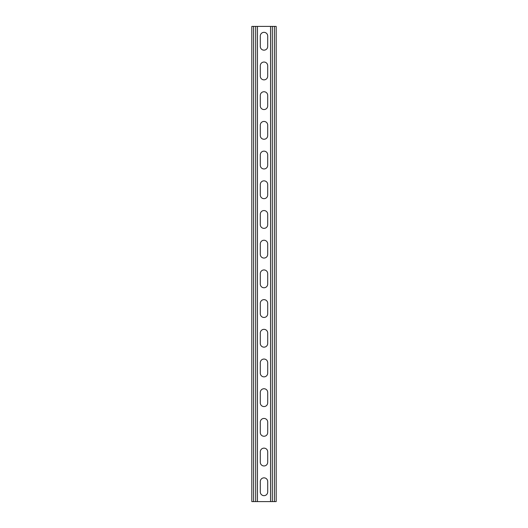 <?xml version="1.0" encoding="UTF-8"?>
<svg xmlns="http://www.w3.org/2000/svg" width="528" height="528" viewBox="0 0 528 528"><rect width="100%" height="100%" fill="white"/><g stroke="black" fill="none" stroke-linecap="round" stroke-linejoin="round"><path stroke-width="0.79" d="M257.466 26.4L257.466 501.6L270.534 501.6L270.534 26.4L255.684 26.4L255.684 501.6L257.466 501.6M260.291 481.549A3.709 3.709 0 0 1 264 477.84A3.709 3.709 0 0 1 267.709 481.549L267.709 491.951A3.709 3.709 0 0 1 264 495.66A3.709 3.709 0 0 1 260.291 491.951L260.291 481.549M260.291 451.849A3.709 3.709 0 0 1 264 448.14A3.709 3.709 0 0 1 267.709 451.849L267.709 462.251A3.709 3.709 0 0 1 264 465.96A3.709 3.709 0 0 1 260.291 462.251L260.291 451.849M260.291 303.349A3.709 3.709 0 0 1 264 299.64A3.709 3.709 0 0 1 267.709 303.349L267.709 313.744A3.709 3.709 0 0 1 264 317.46A3.709 3.709 0 0 1 260.291 313.744L260.291 303.349M260.291 273.649A3.709 3.709 0 0 1 264 269.94A3.709 3.709 0 0 1 267.709 273.649L267.709 284.051A3.709 3.709 0 0 1 264 287.76A3.709 3.709 0 0 1 260.291 284.051L260.291 273.649M260.291 333.049A3.709 3.709 0 0 1 264 329.34A3.709 3.709 0 0 1 267.709 333.049L267.709 343.451A3.709 3.709 0 0 1 264 347.16A3.709 3.709 0 0 1 260.291 343.451L260.291 333.049M260.291 362.749A3.709 3.709 0 0 1 264 359.04A3.709 3.709 0 0 1 267.709 362.749L267.709 373.151A3.709 3.709 0 0 1 264 376.86A3.709 3.709 0 0 1 260.291 373.151L260.291 362.749M260.291 392.449A3.709 3.709 0 0 1 264 388.74A3.709 3.709 0 0 1 267.709 392.449L267.709 402.851A3.709 3.709 0 0 1 264 406.56A3.709 3.709 0 0 1 260.291 402.851L260.291 392.449M260.291 422.149A3.709 3.709 0 0 1 264 418.44A3.709 3.709 0 0 1 267.709 422.149L267.709 432.551A3.709 3.709 0 0 1 264 436.26A3.709 3.709 0 0 1 260.291 432.551L260.291 422.149M260.291 46.444A3.709 3.709 0 0 0 264 50.16A3.709 3.709 0 0 0 267.709 46.444L267.709 36.049A3.709 3.709 0 0 0 264 32.34A3.709 3.709 0 0 0 260.291 36.049L260.291 46.444M260.291 76.151A3.709 3.709 0 0 0 264 79.86A3.709 3.709 0 0 0 267.709 76.151L267.709 65.749A3.709 3.709 0 0 0 264 62.04A3.709 3.709 0 0 0 260.291 65.749L260.291 76.151M260.291 224.651A3.709 3.709 0 0 0 264 228.36A3.709 3.709 0 0 0 267.709 224.651L267.709 214.249A3.709 3.709 0 0 0 264 210.54A3.709 3.709 0 0 0 260.291 214.249L260.291 224.651M260.291 254.351A3.709 3.709 0 0 0 264 258.06A3.709 3.709 0 0 0 267.709 254.351L267.709 243.949A3.709 3.709 0 0 0 264 240.24A3.709 3.709 0 0 0 260.291 243.949L260.291 254.351M260.291 194.944A3.709 3.709 0 0 0 264 198.66A3.709 3.709 0 0 0 267.709 194.944L267.709 184.549A3.709 3.709 0 0 0 264 180.84A3.709 3.709 0 0 0 260.291 184.549L260.291 194.944M260.291 165.251A3.709 3.709 0 0 0 264 168.96A3.709 3.709 0 0 0 267.709 165.251L267.709 154.849A3.709 3.709 0 0 0 264 151.14A3.709 3.709 0 0 0 260.291 154.849L260.291 165.251M260.291 135.551A3.709 3.709 0 0 0 264 139.26A3.709 3.709 0 0 0 267.709 135.551L267.709 125.149A3.709 3.709 0 0 0 264 121.44A3.709 3.709 0 0 0 260.291 125.149L260.291 135.551M260.291 105.851A3.709 3.709 0 0 0 264 109.56A3.709 3.709 0 0 0 267.709 105.851L267.709 95.449A3.709 3.709 0 0 0 264 91.74A3.709 3.709 0 0 0 260.291 95.449L260.291 105.851M255.684 26.4L251.823 26.4L251.823 501.6L255.684 501.6M270.534 26.4L276.177 26.4L276.177 501.6L270.534 501.6M253.605 26.4L253.605 501.6M274.395 26.4L274.395 501.6M272.316 26.4L272.316 501.6"/></g></svg>

